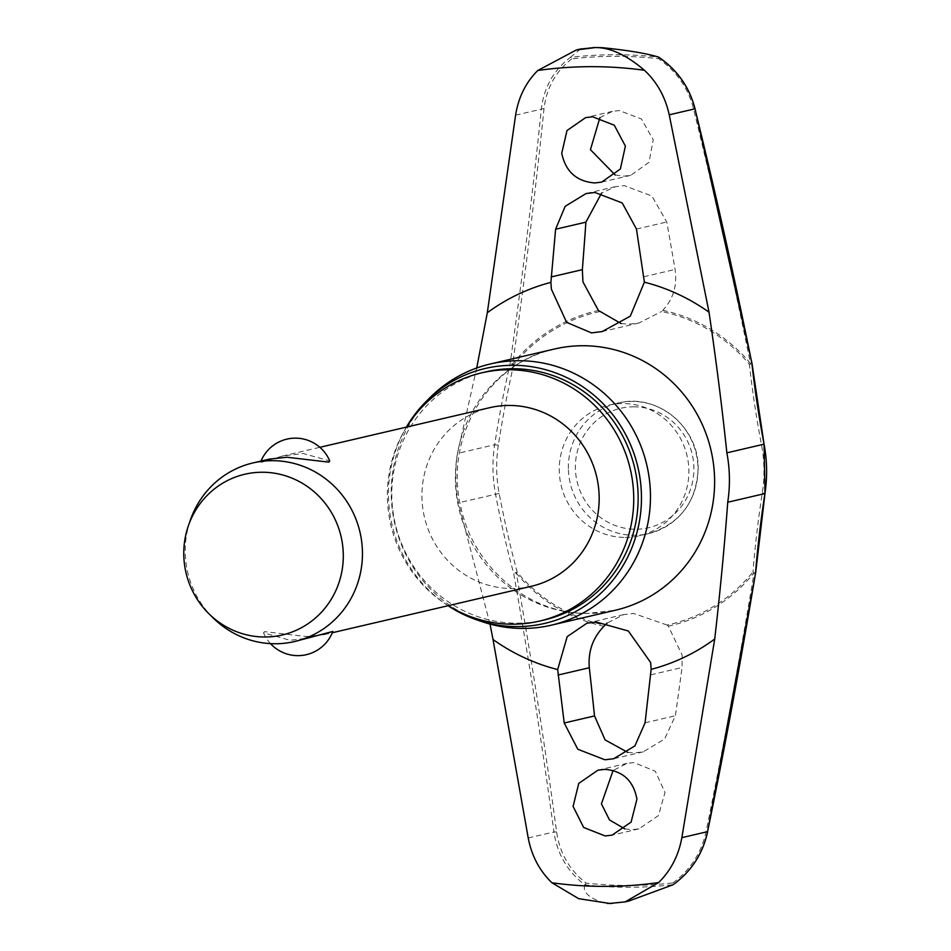 <?xml version="1.0" encoding="UTF-8"?>
<svg xmlns="http://www.w3.org/2000/svg" width="951" height="951" viewBox="0 0 951 951"><rect width="100%" height="100%" fill="white"/><g stroke="black" fill="none" stroke-linecap="round" stroke-linejoin="round"><path stroke-width="0.71" stroke-dasharray="4.75 3.57" d="M627.755 752.372L634.246 752.895L643.138 751.872L664.594 739.022L675.376 715.758A1725.316 427.475 97.4 0 0 682.045 667.531L682.176 655.18L668.351 626.15L667.055 625.033A160.303 154.633 -103.1 0 0 752.99 571.896A2.294 0.844 -175.5 0 1 753.893 571.979A2.294 0.844 -175.5 0 1 754.012 571.991A2.294 0.844 -175.5 0 1 755.57 572.716M603.944 626.293A161.658 155.952 76.9 0 1 516.345 573.287L513.742 573.691A2.294 0.654 164.8 0 1 516.357 572.514A2.294 0.654 164.8 0 1 516.464 572.49A2.294 0.654 164.8 0 1 517.261 572.419L516.345 573.287A1721.215 453.009 -100.5 0 1 556.608 831.923C559.735 853.202 569.578 870.272 586.137 883.11A415.302 400.633 -103.1 0 0 629.574 885.452A415.302 400.633 -103.1 0 0 672.916 882.92L673.165 884.68A417.014 402.285 76.9 0 1 629.122 887.271A417.014 402.285 76.9 0 1 584.984 884.87L584.913 884.965C567.569 871.758 557.25 854.105 553.946 831.982L556.608 831.923M751.908 363.544A2.294 0.594 -6.3 0 1 750.375 364.126A2.294 0.594 -6.3 0 1 750.268 364.138A2.294 0.594 -6.3 0 1 749.364 364.245A160.303 154.633 -103.1 0 0 661.575 311.488L662.835 310.335C673.284 299.089 677.374 285.466 675.091 269.454A1725.316 452.605 82.3 0 0 666.758 221.987L651.91 196.049L624.343 185.635L615.535 186.646L601.614 193.053M599.57 311.631A160.303 154.633 -103.1 0 0 513.635 364.768L510.081 363.746L512.684 363.864A161.658 155.952 76.9 0 1 598.429 310.478M604.479 903.01L617.021 902.986A428.473 413.34 76.9 0 1 610.756 903.046A428.473 413.34 76.9 0 1 604.479 903.01C588.847 898.113 582.321 892.097 584.913 884.965M571.753 58.867C555.657 71.444 546.397 88.122 543.984 108.925A1721.215 418.523 -79.8 0 1 512.684 363.864L513.635 364.768A287.725 69.958 100.2 0 0 498.336 445.187L494.663 444.747A289.782 70.457 -79.8 0 1 510.081 363.746A1718.932 417.965 100.2 0 0 541.333 109.151C543.877 87.516 553.589 70.219 570.457 57.286L570.541 57.333A417.014 402.285 76.9 0 1 614.584 54.742A417.014 402.285 76.9 0 1 658.722 57.143L658.532 58.677A415.302 400.633 -103.1 0 0 615.095 56.335A415.302 400.633 -103.1 0 0 571.753 58.867L570.541 57.333M570.457 57.286L580.419 49.024M406.564 427.082A127.446 122.941 -103.1 0 0 448.242 605.68M485.997 371.829A127.446 122.941 -103.1 0 0 392.787 510.14A127.446 122.941 -103.1 0 0 517.189 623.167A127.446 122.941 -103.1 0 0 543.924 620.064M429.876 397.732A134.103 129.372 -103.1 0 0 482.133 621.681M448.064 605.716A130.881 126.269 76.9 0 1 406.386 427.118M662.835 310.335A161.658 155.952 76.9 0 1 750.434 363.341A1721.215 453.009 79.5 0 0 693.457 108.604C688.084 87.849 676.446 71.206 658.532 58.677M615.214 175.008L623.761 176.161L630.691 175.353L648.986 162.336L653.242 139.809L641.461 119.006L619.315 110.566L612.385 111.374L599.903 117.651M755.57 573.108L754.095 572.764A161.658 155.952 76.9 0 1 668.351 626.15M667.055 625.033L633.687 613.466L623.737 614.596L607.142 623.107M672.916 882.92C690.367 870.034 701.422 852.928 706.07 831.602A1721.215 418.523 100.2 0 0 754.095 572.764L752.99 571.896A287.725 69.958 -79.8 0 1 762.31 492.868A138.275 133.39 -103.1 0 0 761.466 444.616A287.725 75.723 -100.5 0 1 749.364 364.245L751.849 363.151M621.062 323.542L628.635 324.196L638.989 322.983L661.575 311.488M625.235 537.422A67.057 64.68 -103.1 0 0 639.298 535.793A67.057 64.68 -103.1 0 0 688.346 463.03A67.057 64.68 -103.1 0 0 622.893 403.557A67.057 64.68 -103.1 0 0 608.83 405.185A67.057 64.68 -103.1 0 0 559.782 477.961A67.057 64.68 -103.1 0 0 625.235 537.422M624.819 828.892L631.868 829.712L638.882 828.88L658.461 815.566L664.987 792.504L655.298 771.225L633.996 762.583L626.982 763.403L613.11 770.476M332.791 631.464L324.136 634.638L306.305 636.54L264.461 631.63L263.57 632.855L290.198 640.308L310.846 637.741M531.395 586.28A91.7 88.455 76.9 0 1 512.149 588.514A91.7 88.455 76.9 0 1 422.648 507.192A91.7 88.455 76.9 0 1 489.717 407.682M269.169 459.143L261.501 462.293L282.459 456.04L303.107 453.472L329.735 460.926M213.131 617.912A91.7 88.455 76.9 0 1 190.331 520.173M490.003 624.07L458.346 502.829A141.556 136.564 76.9 0 1 457.479 453.425L476.724 367.989M498.336 445.187A138.275 133.39 -103.1 0 0 499.18 493.45A287.725 75.723 79.5 0 0 517.261 572.419A160.303 154.633 -103.1 0 0 605.05 625.176M584.984 884.87L586.137 883.11M628.92 901.001L617.021 902.986M762.31 492.868L764.996 493.521M528.221 837.986L553.946 831.982A1718.932 452.414 79.5 0 0 513.742 573.691A289.782 76.27 -100.5 0 1 495.53 494.151A141.556 136.564 76.9 0 1 494.663 444.747L457.479 453.425M499.18 493.45L458.346 502.829M761.466 444.616L764.045 444.141M589.561 47.693A428.473 413.34 76.9 0 1 595.825 47.633A428.473 413.34 76.9 0 1 602.09 47.669M554.54 349.005A134.103 129.372 -103.1 0 0 456.444 494.532A134.103 129.372 -103.1 0 0 587.349 613.466A134.103 129.372 -103.1 0 0 615.487 610.209L588.3 613.359C531.145 614.738 474.323 569.292 461.187 508.535C443.011 437.852 489.218 362.117 554.54 349.005M643.839 276.741L675.091 269.454M568.377 468.51A67.057 64.68 76.9 0 1 617.936 403.069A67.057 64.68 76.9 0 1 632.011 401.429A67.057 64.68 76.9 0 1 697.975 468.225A67.057 64.68 76.9 0 1 648.416 533.666A67.057 64.68 76.9 0 1 634.341 535.294A67.057 64.68 76.9 0 1 568.377 468.51M633.58 406.802A61.328 59.152 76.9 0 1 693.909 467.892A61.328 59.152 76.9 0 1 635.72 529.231A61.328 59.152 76.9 0 1 575.391 468.154A61.328 59.152 76.9 0 1 633.58 406.802M645.075 722.819L675.376 715.758M650.793 674.83L682.045 667.531M636.457 229.06L666.758 221.987M707.639 831.709L706.07 831.602M515.597 115.154L541.333 109.151A2.294 0.666 -174.1 0 1 543.984 108.925M695.015 108.676L693.457 108.604M626.982 763.391L597.894 770.179M612.385 111.362L585.626 117.603M638.989 322.983L602.197 331.566M623.737 614.584L586.945 623.178M608.83 405.185L617.936 403.069C656.642 392.597 698.83 426.916 698.165 468.13C696.607 502.116 680.024 523.965 648.416 533.666L639.298 535.793M324.136 634.638L332.291 632.736M263.57 632.855A37.255 37.255 0 0 0 270.488 643.613M261.026 461.045A37.255 37.255 0 0 0 260.515 462.317M282.459 456.04L319.893 447.303M643.138 751.872L613.704 758.743M615.535 186.646L586.101 193.517M630.691 175.353L601.603 182.14M638.882 828.892L612.123 835.133"/><path stroke-width="1.43" d="M658.77 57.226L658.579 57.096C646.502 53.387 627.66 50.248 602.09 47.669L595.124 47.586C609.864 47.3 626.305 54.861 644.445 70.279C657.07 82.155 665.331 97.002 669.231 114.821L709.03 312.225C716.067 360.013 722.023 406.885 726.861 452.842A141.556 136.564 76.9 0 1 727.729 502.235C724.46 546.504 720.121 592.104 714.724 639.024L681.855 837.653L707.58 831.649C702.765 853.82 691.246 871.52 673.023 884.775L628.92 901.001M681.855 837.653C678.574 855.591 670.835 870.557 658.627 882.552L625.164 901.881L610.067 903.414M580.419 49.024L595.124 47.586L576.342 49.975L537.755 70.505C525.82 82.44 518.426 97.323 515.597 115.154L487.316 312.713A199.888 192.827 76.9 0 1 550.902 282.376L555.598 229.227L565.179 206.308L586.101 193.529L594.946 192.494L622.227 202.967L636.457 229.06L644.386 282.174L630.311 316.148L602.185 331.566L591.486 332.886L566.641 322.389L551.39 289.199L550.902 282.376M448.242 605.68A127.446 122.941 -103.1 0 0 512.779 624.201A127.446 122.941 -103.1 0 0 539.514 621.086A127.446 122.941 -103.1 0 0 632.736 482.787A127.446 122.941 -103.1 0 0 508.333 369.761A127.446 122.941 -103.1 0 0 481.586 372.863A127.446 122.941 -103.1 0 0 406.564 427.082M539.514 621.086L543.924 620.064A127.446 122.941 -103.1 0 0 637.146 481.765A127.446 122.941 -103.1 0 0 512.744 368.726A127.446 122.941 -103.1 0 0 485.997 371.829L481.586 372.863M477.188 620.004L482.133 621.681A134.103 129.372 -103.1 0 0 523.181 628.445A134.103 129.372 -103.1 0 0 551.318 625.176A134.103 129.372 -103.1 0 0 649.414 479.649A134.103 129.372 -103.1 0 0 518.509 360.714A134.103 129.372 -103.1 0 0 490.371 363.971A134.103 129.372 -103.1 0 0 429.876 397.732L426.179 401.429A130.881 126.269 76.9 0 1 512.684 365.291A130.881 126.269 76.9 0 1 641.45 495.673A130.881 126.269 76.9 0 1 517.249 626.602A130.881 126.269 76.9 0 1 477.188 620.004A130.881 126.269 76.9 0 1 448.064 605.716M406.386 427.118A130.881 126.269 76.9 0 1 426.179 401.429M605.145 835.941L583.664 827.477L573.096 806.436L578.755 783.41L597.894 770.191L604.884 769.371C622.881 770.881 633.568 780.83 636.932 799.209L631.107 822.092L612.123 835.121L605.145 835.941M557.666 669.563L567.176 636.647L586.945 623.178L596.539 622.12L628.338 631L650.65 662.538L651.138 669.361L645.075 722.819L634.923 745.881L613.704 758.732L604.836 759.766L577.792 749.233L564.216 722.998L557.666 669.563A199.888 192.827 76.9 0 1 493.022 639.5L528.221 837.986C531.668 855.912 539.574 870.843 551.937 882.778L578.683 898.683L609.591 903.426M561.744 153.313L566.974 130.56L585.626 117.615L592.592 116.795L614.287 125.211L625.389 146.121L620.361 169.005L601.603 182.14L594.648 182.949C576.579 181.451 565.619 171.572 561.744 153.313M613.11 770.476L601.424 803.845L609.496 819.952L624.819 828.892M599.903 117.651L590.44 149.699L615.214 175.008M601.614 193.053L585.899 222.165A1725.316 427.475 -82.6 0 1 582.357 269.656L582.927 281.841L598.429 310.478L621.062 323.542M607.142 623.107L603.944 626.293C592.842 637.681 587.968 651.494 589.311 667.733A1725.316 452.605 -97.7 0 1 594.518 715.925L605.098 739.914L627.755 752.372M188.381 525.784L190.331 520.173A91.7 88.455 76.9 0 1 252.99 462.923A91.7 88.455 76.9 0 1 272.236 460.688A91.7 88.455 76.9 0 1 361.737 542.011A91.7 88.455 76.9 0 1 294.667 641.521A91.7 88.455 76.9 0 1 275.433 643.756A91.7 88.455 76.9 0 1 213.131 617.912L208.911 613.74A82.523 79.611 76.9 0 1 188.381 525.784A82.523 79.611 76.9 0 1 262.096 472.243A82.523 79.611 76.9 0 1 343.287 554.445A82.523 79.611 76.9 0 1 264.972 637.004A82.523 79.611 76.9 0 1 208.911 613.74M294.667 641.521L332.791 631.464A37.255 37.255 0 0 1 270.488 643.613M319.893 447.303L489.717 407.682A91.7 88.455 76.9 0 1 508.951 405.447A91.7 88.455 76.9 0 1 598.464 486.769A91.7 88.455 76.9 0 1 531.395 586.28L332.291 632.736M261.026 461.045A37.255 37.255 0 0 1 329.735 460.926L328.844 462.15L287 457.241L269.169 459.143L252.99 462.923M493.022 639.5L490.003 624.07M476.724 367.989L487.316 312.713M658.579 57.096C677.278 69.982 689.404 87.219 694.967 108.818L695.015 108.676C689.439 87.147 677.338 69.97 658.722 57.143M764.996 493.521L764.913 493.557A289.782 70.457 100.2 0 0 755.534 573.156A1718.932 417.965 -79.8 0 1 707.58 831.649L755.605 573.144A2.294 2.294 0 0 0 755.629 572.942L764.996 493.521L764.057 444.165A141.556 136.564 76.9 0 1 764.913 493.557L727.729 502.235M669.231 114.821L694.967 108.818A1718.932 452.414 -100.5 0 1 751.872 363.211A289.782 76.27 79.5 0 0 764.057 444.165L726.861 452.842M764.045 444.141L751.968 363.365A2.294 2.294 0 0 0 751.944 363.163L695.015 108.676M537.755 70.505A410.594 396.091 76.9 0 1 591.035 66.665A410.594 396.091 76.9 0 1 644.445 70.279M658.627 882.552A410.594 396.091 76.9 0 1 605.347 886.391A410.594 396.091 76.9 0 1 551.937 882.778M551.318 625.176L615.487 610.209A134.103 129.372 -103.1 0 0 713.571 464.67A134.103 129.372 -103.1 0 0 582.678 345.736A134.103 129.372 -103.1 0 0 554.54 349.005L490.371 363.971M644.386 282.174A199.888 192.827 76.9 0 1 709.03 312.225M714.724 639.024A199.888 192.827 76.9 0 1 651.138 669.361M558.059 675.032L589.311 667.733M564.216 722.998L594.518 715.925M555.598 229.227L585.899 222.165M551.116 276.943L582.357 269.656M607.368 903.45L612.111 903.438M593.067 47.562L597.822 47.55M673.118 884.715C691.318 871.473 702.825 853.808 707.639 831.709M629.895 900.775L625.164 901.881M581.073 48.87L576.342 49.975"/></g></svg>
